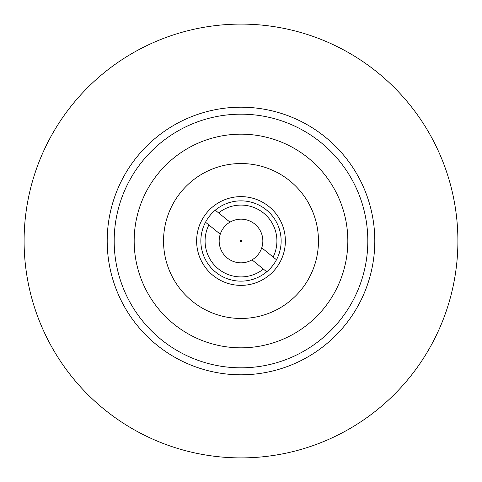 <?xml version="1.0" encoding="UTF-8"?>
<svg xmlns="http://www.w3.org/2000/svg" width="482" height="482" viewBox="0 0 482 482"><rect width="100%" height="100%" fill="white"/><g stroke="black" fill="none" stroke-linecap="round" stroke-linejoin="round"><path stroke-width="0.72" d="M251.99 259.864L266.739 271.8A40.139 40.139 0 0 0 266.257 209.803A40.139 40.139 0 0 0 205.513 222.238L220.262 234.18A21.829 21.829 0 0 0 257.966 254.737A21.829 21.829 0 0 0 230.01 222.136L218.617 212.911A35.915 35.915 0 0 1 273.131 257.045L261.738 247.82M230.01 222.136A21.829 21.829 0 0 0 220.262 234.18M240.452 240.554A0.705 0.705 0 0 0 240.554 241.548A0.705 0.705 0 0 0 241.548 241.446A0.705 0.705 0 0 0 241.446 240.452A0.705 0.705 0 0 0 240.452 240.554M241 318.463A77.463 77.463 0 0 1 163.537 241A77.463 77.463 0 0 1 241 163.537A77.463 77.463 0 0 1 318.463 241A77.463 77.463 0 0 1 241 318.463M241 107.197A133.803 133.803 0 0 1 374.803 241A133.803 133.803 0 0 1 241 374.803A133.803 133.803 0 0 1 107.197 241A133.803 133.803 0 0 1 241 107.197M241 114.18A126.82 126.82 0 0 1 367.82 241A126.82 126.82 0 0 1 241 367.82A126.82 126.82 0 0 1 114.18 241A126.82 126.82 0 0 1 241 114.18M241 134.171A106.829 106.829 0 0 1 347.829 241A106.829 106.829 0 0 1 241 347.829A106.829 106.829 0 0 1 134.171 241A106.829 106.829 0 0 1 241 134.171M196.632 241A44.368 44.368 0 0 0 241 285.368A44.368 44.368 0 0 0 285.368 241A44.368 44.368 0 0 0 241 196.632A44.368 44.368 0 0 0 196.632 241M241 24.1A216.9 216.9 0 0 1 457.9 241A216.9 216.9 0 0 1 241 457.9A216.9 216.9 0 0 1 24.1 241A216.9 216.9 0 0 1 241 24.1M263.383 269.089A35.915 35.915 0 0 1 208.869 224.955M205.513 222.238A40.139 40.139 0 0 0 266.739 271.8M276.487 259.762L273.131 257.045M218.617 212.911L215.261 210.2"/></g></svg>
